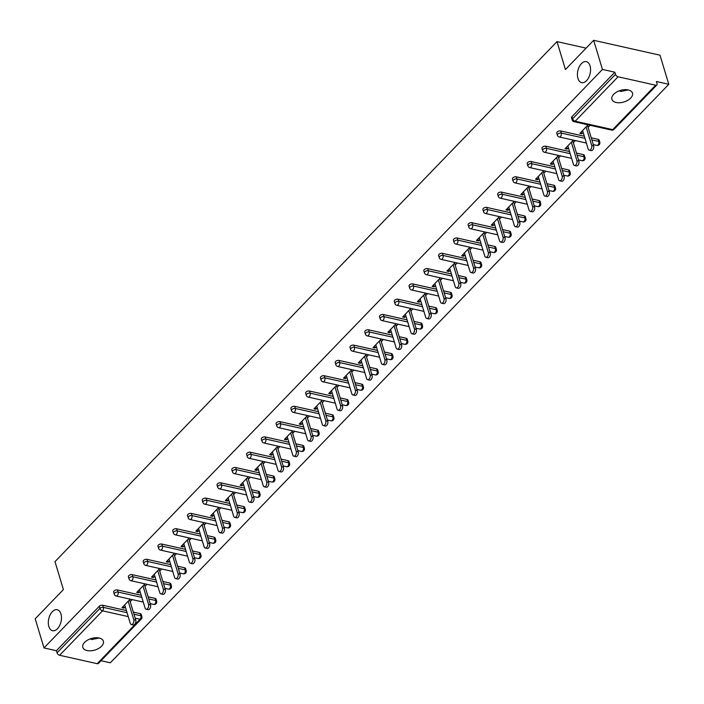 <?xml version="1.0" encoding="UTF-8"?>
<svg xmlns="http://www.w3.org/2000/svg" width="704" height="704" viewBox="0 0 704 704"><rect width="100%" height="100%" fill="white"/><g stroke="black" fill="none" stroke-linecap="round" stroke-linejoin="round"><path stroke-width="1.06" d="M60.958 613.941A10.745 6.301 102.6 0 1 59.629 625.592A10.745 6.301 102.6 0 1 52.545 630.705A10.745 6.301 102.6 0 1 48.831 626.498A10.745 6.301 102.6 0 1 50.16 614.847A10.745 6.301 102.6 0 1 57.244 609.734A10.745 6.301 102.6 0 1 60.958 613.941M99.194 638.009L91.846 639.514L89.98 638.968M590.058 65.859A10.745 6.301 102.6 0 1 588.729 77.51A10.745 6.301 102.6 0 1 581.645 82.623A10.745 6.301 102.6 0 1 577.94 78.408A10.745 6.301 102.6 0 1 579.26 66.757A10.745 6.301 102.6 0 1 586.344 61.653A10.745 6.301 102.6 0 1 590.058 65.859M628.294 89.927L620.946 91.432L619.08 90.886M630.687 98.102A10.745 6.037 163.2 0 0 632.474 93.086A10.745 6.037 163.2 0 0 624.527 89.663A10.745 6.037 163.2 0 0 613.694 94.292A10.745 6.037 163.2 0 0 611.908 99.299A10.745 6.037 163.2 0 0 619.854 102.722A10.745 6.037 163.2 0 0 630.687 98.102M101.587 646.184A10.745 6.037 163.2 0 0 103.374 641.177A10.745 6.037 163.2 0 0 95.427 637.754A10.745 6.037 163.2 0 0 84.594 642.374A10.745 6.037 163.2 0 0 82.808 647.381A10.745 6.037 163.2 0 0 90.754 650.804A10.745 6.037 163.2 0 0 101.587 646.184M97.196 663.687L140.087 619.256A2.517 1.47 -136 0 0 141.293 619.01L98.402 663.45A2.517 1.47 -136 0 1 97.196 663.687L59.638 655.274A2.517 1.47 -136 0 1 57.042 652.828L56.399 650.707L43.991 647.918L35.2 618.798L63.413 589.574L54.982 561.642L557.005 41.615L565.435 69.538L593.657 40.313L660.009 55.185L668.8 84.304L656.392 81.523L657.034 83.653A2.517 1.47 44 0 1 656.858 84.955L613.967 129.386A2.517 1.47 44 0 1 612.753 129.633L655.644 85.202A2.517 1.47 44 0 0 656.858 84.955M101.042 660.713L110.343 662.798L668.8 84.304M586.098 48.136L557.005 41.615M618.086 76.78L575.194 121.211A2.517 1.47 44 0 1 572.607 118.774A2.517 1.417 163.2 0 0 572.185 119.944L571.542 117.814A2.517 1.417 -16.8 0 1 571.965 116.644L572.607 118.774L615.498 74.342A2.517 1.47 44 0 0 618.086 76.78L655.644 85.202M571.965 116.644L614.856 72.213L602.448 69.432L593.657 40.313M615.498 74.342L614.856 72.213M43.991 647.918L602.448 69.432M588.113 124.828L579.85 133.39L581.847 133.83L581.266 131.921M581.847 133.83L583.176 132.449M588.095 127.362L590.102 125.277M56.399 650.707L99.29 606.276A2.517 1.417 -16.8 0 1 102.705 605.246L126.421 610.562M133.346 612.119L140.263 613.668A2.517 1.417 -16.8 0 1 141.249 614.407L141.891 616.537A2.517 1.417 163.2 0 0 140.906 615.798L140.263 613.668M155.03 598.365A2.517 1.417 -16.8 0 1 156.024 599.104L156.666 601.234A2.517 1.417 163.2 0 0 155.672 600.494L155.03 598.365L148.113 596.816M117.471 589.943L118.114 592.073A2.517 1.417 -16.8 0 0 114.708 593.102A2.517 1.417 163.2 0 0 114.286 594.273L113.643 592.143A2.517 1.417 -16.8 0 1 114.066 590.973A2.517 1.417 -16.8 0 1 117.471 589.943L141.187 595.258M169.805 583.062A2.517 1.417 -16.8 0 1 170.79 583.81L171.433 585.939A2.517 1.417 163.2 0 0 170.447 585.191L169.805 583.062L162.888 581.513M132.246 574.649L132.889 576.77A2.517 1.417 -16.8 0 0 129.474 577.799A2.517 1.417 163.2 0 0 129.061 578.97L128.418 576.84A2.517 1.417 -16.8 0 1 128.832 575.67A2.517 1.417 -16.8 0 1 132.246 574.649L155.962 579.964M184.571 567.767A2.517 1.417 -16.8 0 1 185.566 568.506L186.208 570.636A2.517 1.417 163.2 0 0 185.214 569.888L184.571 567.767L177.654 566.21M147.013 559.346L147.655 561.475A2.517 1.417 -16.8 0 0 144.25 562.496A2.517 1.417 163.2 0 0 143.827 563.675L143.185 561.546A2.517 1.417 -16.8 0 1 143.607 560.366A2.517 1.417 -16.8 0 1 147.013 559.346L170.729 564.661M199.346 552.464A2.517 1.417 -16.8 0 1 200.332 553.203L200.974 555.333A2.517 1.417 163.2 0 0 199.989 554.594L199.346 552.464L192.43 550.915M161.788 544.042L162.43 546.172A2.517 1.417 -16.8 0 0 159.016 547.193A2.517 1.417 163.2 0 0 158.602 548.372L157.96 546.242A2.517 1.417 -16.8 0 1 158.374 545.072A2.517 1.417 -16.8 0 1 161.788 544.042L185.504 549.358M214.113 537.161A2.517 1.417 -16.8 0 1 215.107 537.909L215.75 540.03A2.517 1.417 163.2 0 0 214.755 539.29L214.113 537.161L207.196 535.612M176.554 528.739L177.197 530.869A2.517 1.417 -16.8 0 0 173.791 531.898A2.517 1.417 163.2 0 0 173.369 533.069L172.726 530.939A2.517 1.417 -16.8 0 1 173.149 529.769A2.517 1.417 -16.8 0 1 176.554 528.739L200.27 534.063M228.888 521.858A2.517 1.417 -16.8 0 1 229.874 522.606L230.516 524.735A2.517 1.417 163.2 0 0 229.53 523.987L228.888 521.858L221.971 520.309M191.33 513.445L191.972 515.566A2.517 1.417 -16.8 0 0 188.558 516.595A2.517 1.417 163.2 0 0 188.144 517.766L187.502 515.645A2.517 1.417 -16.8 0 1 187.915 514.466A2.517 1.417 -16.8 0 1 191.33 513.445L215.046 518.76M243.654 506.563A2.517 1.417 -16.8 0 1 244.649 507.302L245.291 509.432A2.517 1.417 163.2 0 0 244.297 508.684L243.654 506.563L236.738 505.006M206.096 498.142L206.738 500.271A2.517 1.417 -16.8 0 0 203.333 501.292A2.517 1.417 163.2 0 0 202.91 502.471L202.268 500.342A2.517 1.417 -16.8 0 1 202.69 499.162A2.517 1.417 -16.8 0 1 206.096 498.142L229.812 503.457M258.43 491.26A2.517 1.417 -16.8 0 1 259.415 491.999L260.058 494.129A2.517 1.417 163.2 0 0 259.072 493.39L258.43 491.26L251.513 489.711M220.871 482.838L221.514 484.968A2.517 1.417 -16.8 0 0 218.099 485.989A2.517 1.417 163.2 0 0 217.686 487.168L217.043 485.038A2.517 1.417 -16.8 0 1 217.457 483.868A2.517 1.417 -16.8 0 1 220.871 482.838L244.587 488.154M273.196 475.957A2.517 1.417 -16.8 0 1 274.19 476.705L274.833 478.826A2.517 1.417 163.2 0 0 273.838 478.086L273.196 475.957L266.279 474.408M235.646 467.535L236.289 469.665A2.517 1.417 -16.8 0 0 232.874 470.694A2.517 1.417 163.2 0 0 232.452 471.865L231.81 469.735A2.517 1.417 -16.8 0 1 232.232 468.565A2.517 1.417 -16.8 0 1 235.646 467.535L259.354 472.859M287.971 460.654A2.517 1.417 -16.8 0 1 288.957 461.402L289.599 463.531A2.517 1.417 163.2 0 0 288.614 462.783L287.971 460.654L281.054 459.105M250.413 452.241L251.055 454.37A2.517 1.417 -16.8 0 0 247.641 455.391A2.517 1.417 163.2 0 0 247.227 456.562L246.585 454.441A2.517 1.417 -16.8 0 1 246.998 453.262A2.517 1.417 -16.8 0 1 250.413 452.241L274.129 457.556M302.738 445.359A2.517 1.417 -16.8 0 1 303.732 446.098L304.374 448.228A2.517 1.417 163.2 0 0 303.38 447.48L302.738 445.359L295.821 443.802M265.188 436.938L265.83 439.067A2.517 1.417 -16.8 0 0 262.416 440.088A2.517 1.417 163.2 0 0 261.994 441.267L261.351 439.138A2.517 1.417 -16.8 0 1 261.774 437.958A2.517 1.417 -16.8 0 1 265.188 436.938L288.904 442.253M317.513 430.056A2.517 1.417 -16.8 0 1 318.498 430.795L319.141 432.925A2.517 1.417 163.2 0 0 318.155 432.186L317.513 430.056L310.596 428.507M279.954 421.634L280.597 423.764A2.517 1.417 -16.8 0 0 277.182 424.794A2.517 1.417 163.2 0 0 276.769 425.964L276.126 423.834A2.517 1.417 -16.8 0 1 276.54 422.664A2.517 1.417 -16.8 0 1 279.954 421.634L303.67 426.95M332.279 414.753A2.517 1.417 -16.8 0 1 333.274 415.501L333.916 417.622A2.517 1.417 163.2 0 0 332.922 416.882L332.279 414.753L325.362 413.204M294.73 406.34L295.372 408.461A2.517 1.417 -16.8 0 0 291.958 409.49A2.517 1.417 163.2 0 0 291.535 410.661L290.893 408.531A2.517 1.417 -16.8 0 1 291.315 407.361A2.517 1.417 -16.8 0 1 294.73 406.34L318.446 411.655M347.054 399.45A2.517 1.417 -16.8 0 1 348.04 400.198L348.682 402.327A2.517 1.417 163.2 0 0 347.697 401.579L347.054 399.45L340.138 397.901M309.496 391.037L310.138 393.166A2.517 1.417 -16.8 0 0 306.724 394.187A2.517 1.417 163.2 0 0 306.31 395.358L305.668 393.237A2.517 1.417 -16.8 0 1 306.082 392.058A2.517 1.417 -16.8 0 1 309.496 391.037L333.212 396.352M361.821 384.155A2.517 1.417 -16.8 0 1 362.815 384.894L363.458 387.024A2.517 1.417 163.2 0 0 362.463 386.285L361.821 384.155L354.904 382.606M324.271 375.734L324.914 377.863A2.517 1.417 -16.8 0 0 321.499 378.884A2.517 1.417 163.2 0 0 321.077 380.063L320.434 377.934A2.517 1.417 -16.8 0 1 320.857 376.763A2.517 1.417 -16.8 0 1 324.271 375.734L347.987 381.049M376.596 368.852A2.517 1.417 -16.8 0 1 377.582 369.591L378.224 371.721A2.517 1.417 163.2 0 0 377.238 370.982L376.596 368.852L369.679 367.303M339.038 360.43L339.68 362.56A2.517 1.417 -16.8 0 0 336.266 363.59A2.517 1.417 163.2 0 0 335.852 364.76L335.21 362.63A2.517 1.417 -16.8 0 1 335.623 361.46A2.517 1.417 -16.8 0 1 339.038 360.43L362.754 365.746M391.362 353.549A2.517 1.417 -16.8 0 1 392.357 354.297L392.999 356.426A2.517 1.417 163.2 0 0 392.005 355.678L391.362 353.549L384.446 352M353.813 345.136L354.455 347.257A2.517 1.417 -16.8 0 0 351.041 348.286A2.517 1.417 163.2 0 0 350.618 349.457L349.976 347.327A2.517 1.417 -16.8 0 1 350.398 346.157A2.517 1.417 -16.8 0 1 353.813 345.136L377.529 350.451M406.138 338.254A2.517 1.417 -16.8 0 1 407.123 338.994L407.766 341.123A2.517 1.417 163.2 0 0 406.78 340.375L406.138 338.254L399.221 336.697M368.579 329.833L369.222 331.962A2.517 1.417 -16.8 0 0 365.816 332.983A2.517 1.417 163.2 0 0 365.394 334.162L364.751 332.033A2.517 1.417 -16.8 0 1 365.174 330.854A2.517 1.417 -16.8 0 1 368.579 329.833L392.295 335.148M420.904 322.951A2.517 1.417 -16.8 0 1 421.898 323.69L422.541 325.82A2.517 1.417 163.2 0 0 421.546 325.081L420.904 322.951L413.987 321.402M383.354 314.53L383.997 316.659A2.517 1.417 -16.8 0 0 380.582 317.68A2.517 1.417 163.2 0 0 380.16 318.859L379.518 316.73A2.517 1.417 -16.8 0 1 379.94 315.559A2.517 1.417 -16.8 0 1 383.354 314.53L407.07 319.845M435.679 307.648A2.517 1.417 -16.8 0 1 436.665 308.396L437.307 310.517A2.517 1.417 163.2 0 0 436.322 309.778L435.679 307.648L428.762 306.099M398.121 299.226L398.763 301.356A2.517 1.417 -16.8 0 0 395.358 302.386A2.517 1.417 163.2 0 0 394.935 303.556L394.293 301.426A2.517 1.417 -16.8 0 1 394.715 300.256A2.517 1.417 -16.8 0 1 398.121 299.226L421.837 304.55M450.446 292.345A2.517 1.417 -16.8 0 1 451.44 293.093L452.082 295.222A2.517 1.417 163.2 0 0 451.088 294.474L450.446 292.345L443.529 290.796M412.896 283.932L413.538 286.053A2.517 1.417 -16.8 0 0 410.124 287.082A2.517 1.417 163.2 0 0 409.702 288.253L409.059 286.132A2.517 1.417 -16.8 0 1 409.482 284.953A2.517 1.417 -16.8 0 1 412.896 283.932L436.612 289.247M465.221 277.05A2.517 1.417 -16.8 0 1 466.215 277.79L466.849 279.919A2.517 1.417 163.2 0 0 465.863 279.171L465.221 277.05L458.304 275.493M427.662 268.629L428.305 270.758A2.517 1.417 -16.8 0 0 424.899 271.779A2.517 1.417 163.2 0 0 424.477 272.958L423.834 270.829A2.517 1.417 -16.8 0 1 424.257 269.65A2.517 1.417 -16.8 0 1 427.662 268.629L451.378 273.944M479.987 261.747A2.517 1.417 -16.8 0 1 480.982 262.486L481.624 264.616A2.517 1.417 163.2 0 0 480.63 263.877L479.987 261.747L473.07 260.198M442.438 253.326L443.08 255.455A2.517 1.417 -16.8 0 0 439.666 256.476A2.517 1.417 163.2 0 0 439.243 257.655L438.601 255.526A2.517 1.417 -16.8 0 1 439.023 254.355A2.517 1.417 -16.8 0 1 442.438 253.326L466.154 258.641M494.762 246.444A2.517 1.417 -16.8 0 1 495.757 247.192L496.399 249.313A2.517 1.417 163.2 0 0 495.405 248.574L494.762 246.444L487.846 244.895M457.204 238.022L457.846 240.152A2.517 1.417 -16.8 0 0 454.441 241.182A2.517 1.417 163.2 0 0 454.018 242.352L453.376 240.222A2.517 1.417 -16.8 0 1 453.798 239.052A2.517 1.417 -16.8 0 1 457.204 238.022L480.92 243.346M509.529 231.141A2.517 1.417 -16.8 0 1 510.523 231.889L511.166 234.018A2.517 1.417 163.2 0 0 510.171 233.27L509.529 231.141L502.612 229.592M471.979 222.728L472.622 224.858A2.517 1.417 -16.8 0 0 469.207 225.878A2.517 1.417 163.2 0 0 468.785 227.049L468.142 224.928A2.517 1.417 -16.8 0 1 468.565 223.749A2.517 1.417 -16.8 0 1 471.979 222.728L495.695 228.043M524.304 215.846A2.517 1.417 -16.8 0 1 525.298 216.586L525.941 218.715A2.517 1.417 163.2 0 0 524.946 217.967L524.304 215.846L517.387 214.289M486.746 207.425L487.388 209.554A2.517 1.417 -16.8 0 0 483.982 210.575A2.517 1.417 163.2 0 0 483.56 211.754L482.918 209.625A2.517 1.417 -16.8 0 1 483.34 208.446A2.517 1.417 -16.8 0 1 486.746 207.425L510.462 212.74M539.07 200.543A2.517 1.417 -16.8 0 1 540.065 201.282L540.707 203.412A2.517 1.417 163.2 0 0 539.713 202.673L539.07 200.543L532.154 198.994M501.521 192.122L502.163 194.251A2.517 1.417 -16.8 0 0 498.749 195.281A2.517 1.417 163.2 0 0 498.326 196.451L497.684 194.322A2.517 1.417 -16.8 0 1 498.106 193.151A2.517 1.417 -16.8 0 1 501.521 192.122L525.237 197.437M553.846 185.24A2.517 1.417 -16.8 0 1 554.84 185.988L555.482 188.109A2.517 1.417 163.2 0 0 554.488 187.37L553.846 185.24L546.929 183.691M516.287 176.827L516.93 178.948A2.517 1.417 -16.8 0 0 513.524 179.978A2.517 1.417 163.2 0 0 513.102 181.148L512.459 179.018A2.517 1.417 -16.8 0 1 512.882 177.848A2.517 1.417 -16.8 0 1 516.287 176.827L540.003 182.142M568.612 169.937A2.517 1.417 -16.8 0 1 569.606 170.685L570.249 172.814A2.517 1.417 163.2 0 0 569.254 172.066L568.612 169.937L561.695 168.388M531.062 161.524L531.705 163.654A2.517 1.417 -16.8 0 0 528.29 164.674A2.517 1.417 163.2 0 0 527.868 165.845L527.226 163.724A2.517 1.417 -16.8 0 1 527.648 162.545A2.517 1.417 -16.8 0 1 531.062 161.524L554.778 166.839M583.387 154.642A2.517 1.417 -16.8 0 1 584.382 155.382L585.024 157.511A2.517 1.417 163.2 0 0 584.03 156.772L583.387 154.642L576.47 153.094M545.829 146.221L546.471 148.35A2.517 1.417 -16.8 0 0 543.066 149.371A2.517 1.417 163.2 0 0 542.643 150.55L542.001 148.421A2.517 1.417 -16.8 0 1 542.423 147.25A2.517 1.417 -16.8 0 1 545.829 146.221L569.545 151.536M598.162 139.339A2.517 1.417 -16.8 0 1 599.148 140.078L599.79 142.208A2.517 1.417 163.2 0 0 598.805 141.469L598.162 139.339L591.237 137.79M560.604 130.918L561.246 133.047A2.517 1.417 -16.8 0 0 557.832 134.077A2.517 1.417 163.2 0 0 557.41 135.247L556.767 133.118A2.517 1.417 -16.8 0 1 557.19 131.947A2.517 1.417 -16.8 0 1 560.604 130.918L584.32 136.233M573.338 140.131L565.083 148.685L567.072 149.134L568.401 147.752M573.32 142.657L575.335 140.58M558.571 155.434L550.308 163.988L552.297 164.437L553.634 163.055M558.554 157.96L560.56 155.874M543.796 170.729L535.542 179.291L537.53 179.731L538.859 178.358M543.778 173.263L545.794 171.178M529.03 186.032L520.766 194.586L522.755 195.034L524.093 193.653M529.012 188.566L531.018 186.481M514.254 201.335L506 209.889L507.989 210.338L509.318 208.956M514.237 203.861L516.252 201.784M499.488 216.638L491.225 225.192L493.214 225.641L494.551 224.259M499.47 219.164L501.477 217.078M484.713 231.933L476.458 240.495L478.447 240.935L479.776 239.562M484.695 234.467L486.71 232.382M469.946 247.236L461.683 255.79L463.672 256.238L465.01 254.857M469.929 249.77L471.935 247.685M455.171 262.539L446.917 271.093L448.906 271.542L450.234 270.16M455.154 265.065L457.169 262.988M440.405 277.842L432.142 286.396L434.13 286.845L435.468 285.463M440.387 280.368L442.394 278.282M425.63 293.137L417.375 301.699L419.364 302.139L420.693 300.766M425.612 295.671L427.627 293.586M410.863 308.44L402.6 316.994L404.589 317.442L405.926 316.061M410.846 310.966L412.852 308.889M396.088 323.743L387.834 332.297L389.822 332.746L391.151 331.364M396.07 326.269L398.086 324.183M381.322 339.038L373.058 347.6L375.047 348.049L376.385 346.667M381.304 341.572L383.31 339.486M366.546 354.341L358.292 362.903L360.281 363.343L361.61 361.962M366.529 356.875L368.544 354.79M351.78 369.644L343.517 378.198L345.506 378.646L346.843 377.265M351.754 372.17L353.769 370.093M337.005 384.947L328.75 393.501L330.739 393.95L332.068 392.568M336.987 387.473L339.002 385.387M322.238 400.242L313.975 408.804L315.964 409.244L317.302 407.871M322.212 402.776L324.227 400.69M307.463 415.545L299.209 424.098L301.198 424.547L302.526 423.166M307.446 418.079L309.452 415.994M292.697 430.848L284.434 439.402L286.422 439.85L287.76 438.469M292.67 433.374L294.686 431.297M277.922 446.151L269.667 454.705L271.656 455.154L272.985 453.772M277.904 448.677L279.91 446.591M263.155 461.446L254.892 470.008L256.881 470.448L258.218 469.075M263.129 463.98L265.144 461.894M248.38 476.749L240.126 485.302L242.114 485.751L243.443 484.37M248.362 479.283L250.369 477.198M233.614 492.052L225.35 500.606L227.339 501.054L228.677 499.673M233.587 494.578L235.602 492.501M218.838 507.355L210.584 515.909L212.573 516.358L213.902 514.976M218.821 509.881L220.827 507.795M204.072 522.65L195.809 531.212L197.798 531.652L199.135 530.279M204.046 525.184L206.061 523.098M189.297 537.953L181.042 546.506L183.031 546.955L184.36 545.574M189.279 540.478L191.286 538.402M174.53 553.256L166.267 561.81L168.256 562.258L169.594 560.877M174.504 555.782L176.519 553.696M159.755 568.55L151.501 577.113L153.49 577.562L154.818 576.18M159.738 571.085L161.744 568.999M144.989 583.854L136.726 592.416L138.714 592.856L140.052 591.474M144.962 586.388L146.978 584.302M130.214 599.157L121.95 607.71L123.948 608.159L125.277 606.778M130.196 601.682L132.202 599.606M567.072 149.134L566.491 147.224M552.297 164.437L551.725 162.527M537.53 179.731L536.95 177.822M522.755 195.034L522.183 193.125M507.989 210.338L507.408 208.428M493.214 225.641L492.642 223.731M478.447 240.935L477.866 239.026M463.672 256.238L463.1 254.329M448.906 271.542L448.325 269.632M434.13 286.845L433.558 284.926M419.364 302.139L418.783 300.23M404.589 317.442L404.017 315.533M389.822 332.746L389.242 330.836M375.047 348.049L374.475 346.13M360.281 363.343L359.7 361.434M345.506 378.646L344.934 376.737M330.739 393.95L330.158 392.04M315.964 409.244L315.392 407.334M301.198 424.547L300.617 422.638M286.422 439.85L285.85 437.941M271.656 455.154L271.075 453.244M256.881 470.448L256.309 468.538M242.114 485.751L241.534 483.842M227.339 501.054L226.767 499.145M212.573 516.358L211.992 514.439M197.798 531.652L197.226 529.742M183.031 546.955L182.45 545.046M168.256 562.258L167.684 560.349M153.49 577.562L152.909 575.643M138.714 592.856L138.142 590.946M123.948 608.159L123.367 606.25M582.595 130.539L588.157 148.958A3.106 1.822 -77.4 0 0 589.23 150.172A3.106 1.822 -77.4 0 0 591.281 148.702A3.106 1.822 -77.4 0 0 591.659 145.332L586.098 126.914M591.659 145.332L593.657 145.781A3.106 1.822 102.6 0 1 593.27 149.142A3.106 1.822 102.6 0 1 591.219 150.621L589.23 150.172M593.657 145.781L587.514 125.453M567.829 145.842L573.39 164.261A3.106 1.822 -77.4 0 0 574.464 165.475A3.106 1.822 -77.4 0 0 576.506 163.997A3.106 1.822 -77.4 0 0 576.893 160.635L571.331 142.217M576.893 160.635L578.882 161.075A3.106 1.822 102.6 0 1 578.503 164.446A3.106 1.822 102.6 0 1 576.453 165.924L574.464 165.475M578.882 161.075L572.748 140.747M553.054 161.146L558.615 179.564A3.106 1.822 -77.4 0 0 559.689 180.778A3.106 1.822 -77.4 0 0 561.739 179.3A3.106 1.822 -77.4 0 0 562.118 175.93L556.556 157.511M562.118 175.93L564.115 176.378A3.106 1.822 102.6 0 1 563.728 179.749A3.106 1.822 102.6 0 1 561.678 181.227L559.689 180.778M564.115 176.378L557.973 156.05M538.287 176.449L543.849 194.858A3.106 1.822 -77.4 0 0 544.922 196.082A3.106 1.822 -77.4 0 0 546.964 194.603A3.106 1.822 -77.4 0 0 547.351 191.233L541.79 172.814M547.351 191.233L549.34 191.682A3.106 1.822 102.6 0 1 548.962 195.043A3.106 1.822 102.6 0 1 546.911 196.522L544.922 196.082M549.34 191.682L543.206 171.354M523.512 191.743L529.074 210.162A3.106 1.822 -77.4 0 0 530.147 211.376A3.106 1.822 -77.4 0 0 532.198 209.898A3.106 1.822 -77.4 0 0 532.576 206.536L527.014 188.118M532.576 206.536L534.565 206.985A3.106 1.822 102.6 0 1 534.186 210.346A3.106 1.822 102.6 0 1 532.136 211.825L530.147 211.376M534.565 206.985L528.431 186.648M508.746 207.046L514.307 225.465A3.106 1.822 -77.4 0 0 515.381 226.679A3.106 1.822 -77.4 0 0 517.422 225.201A3.106 1.822 -77.4 0 0 517.81 221.839L512.248 203.421M517.81 221.839L519.798 222.279A3.106 1.822 102.6 0 1 519.42 225.65A3.106 1.822 102.6 0 1 517.37 227.128L515.381 226.679M519.798 222.279L513.665 201.951M493.97 222.35L499.532 240.768A3.106 1.822 -77.4 0 0 500.606 241.982A3.106 1.822 -77.4 0 0 502.656 240.504A3.106 1.822 -77.4 0 0 503.034 237.134L497.473 218.715M503.034 237.134L505.023 237.582A3.106 1.822 102.6 0 1 504.645 240.953A3.106 1.822 102.6 0 1 502.594 242.431L500.606 241.982M505.023 237.582L498.89 217.254M479.204 237.644L484.766 256.062A3.106 1.822 -77.4 0 0 485.83 257.286A3.106 1.822 -77.4 0 0 487.881 255.807A3.106 1.822 -77.4 0 0 488.268 252.437L482.706 234.018M488.268 252.437L490.257 252.886A3.106 1.822 102.6 0 1 489.878 256.247A3.106 1.822 102.6 0 1 487.828 257.726L485.83 257.286M490.257 252.886L484.123 232.558M464.429 252.947L469.99 271.366A3.106 1.822 -77.4 0 0 471.064 272.58A3.106 1.822 -77.4 0 0 473.114 271.102A3.106 1.822 -77.4 0 0 473.493 267.74L467.931 249.322M473.493 267.74L475.482 268.18A3.106 1.822 102.6 0 1 475.103 271.55A3.106 1.822 102.6 0 1 473.053 273.029L471.064 272.58M475.482 268.18L469.348 247.852M449.662 268.25L455.224 286.669A3.106 1.822 -77.4 0 0 456.289 287.883A3.106 1.822 -77.4 0 0 458.339 286.405A3.106 1.822 -77.4 0 0 458.726 283.034L453.165 264.625M458.726 283.034L460.715 283.483A3.106 1.822 102.6 0 1 460.328 286.854A3.106 1.822 102.6 0 1 458.286 288.332L456.289 287.883M460.715 283.483L454.573 263.155M434.887 283.554L440.449 301.972A3.106 1.822 -77.4 0 0 441.522 303.186A3.106 1.822 -77.4 0 0 443.573 301.708A3.106 1.822 -77.4 0 0 443.951 298.338L438.39 279.919M443.951 298.338L445.94 298.786A3.106 1.822 102.6 0 1 445.562 302.157A3.106 1.822 102.6 0 1 443.511 303.635L441.522 303.186M445.94 298.786L439.806 278.458M420.121 298.848L425.682 317.266A3.106 1.822 -77.4 0 0 426.747 318.49A3.106 1.822 -77.4 0 0 428.798 317.011A3.106 1.822 -77.4 0 0 429.185 313.641L423.623 295.222M429.185 313.641L431.174 314.09A3.106 1.822 102.6 0 1 430.786 317.451A3.106 1.822 102.6 0 1 428.745 318.93L426.747 318.49M431.174 314.09L425.031 293.762M405.346 314.151L410.907 332.57A3.106 1.822 -77.4 0 0 411.981 333.784A3.106 1.822 -77.4 0 0 414.031 332.306A3.106 1.822 -77.4 0 0 414.41 328.944L408.848 310.526M414.41 328.944L416.398 329.384A3.106 1.822 102.6 0 1 416.02 332.754A3.106 1.822 102.6 0 1 413.97 334.233L411.981 333.784M416.398 329.384L410.265 309.056M390.579 329.454L396.141 347.873A3.106 1.822 -77.4 0 0 397.206 349.087A3.106 1.822 -77.4 0 0 399.256 347.609A3.106 1.822 -77.4 0 0 399.643 344.238L394.082 325.82M399.643 344.238L401.632 344.687A3.106 1.822 102.6 0 1 401.245 348.058A3.106 1.822 102.6 0 1 399.203 349.536L397.206 349.087M401.632 344.687L395.49 324.359M375.804 344.758L381.366 363.176A3.106 1.822 -77.4 0 0 382.439 364.39A3.106 1.822 -77.4 0 0 384.49 362.912A3.106 1.822 -77.4 0 0 384.868 359.542L379.306 341.123M384.868 359.542L386.857 359.99A3.106 1.822 102.6 0 1 386.478 363.361A3.106 1.822 102.6 0 1 384.428 364.83L382.439 364.39M386.857 359.99L380.723 339.662M361.038 360.052L366.599 378.47A3.106 1.822 -77.4 0 0 367.664 379.685A3.106 1.822 -77.4 0 0 369.714 378.215A3.106 1.822 -77.4 0 0 370.102 374.845L364.54 356.426M370.102 374.845L372.09 375.294A3.106 1.822 102.6 0 1 371.703 378.655A3.106 1.822 102.6 0 1 369.662 380.134L367.664 379.685M372.09 375.294L365.948 354.966M346.262 375.355L351.824 393.774A3.106 1.822 -77.4 0 0 352.898 394.988A3.106 1.822 -77.4 0 0 354.948 393.51A3.106 1.822 -77.4 0 0 355.326 390.148L349.765 371.73M355.326 390.148L357.315 390.588A3.106 1.822 102.6 0 1 356.937 393.958A3.106 1.822 102.6 0 1 354.886 395.437L352.898 394.988M357.315 390.588L351.182 370.26M331.496 390.658L337.058 409.077A3.106 1.822 -77.4 0 0 338.122 410.291A3.106 1.822 -77.4 0 0 340.173 408.813A3.106 1.822 -77.4 0 0 340.56 405.442L334.998 387.024M340.56 405.442L342.549 405.891A3.106 1.822 102.6 0 1 342.162 409.262A3.106 1.822 102.6 0 1 340.12 410.74L338.122 410.291M342.549 405.891L336.406 385.563M316.721 405.962L322.282 424.371A3.106 1.822 -77.4 0 0 323.356 425.594A3.106 1.822 -77.4 0 0 325.406 424.116A3.106 1.822 -77.4 0 0 325.785 420.746L320.223 402.327M325.785 420.746L327.774 421.194A3.106 1.822 102.6 0 1 327.395 424.556A3.106 1.822 102.6 0 1 325.345 426.034L323.356 425.594M327.774 421.194L321.64 400.866M301.954 421.256L307.516 439.674A3.106 1.822 -77.4 0 0 308.581 440.889A3.106 1.822 -77.4 0 0 310.631 439.41A3.106 1.822 -77.4 0 0 311.018 436.049L305.457 417.63M311.018 436.049L313.007 436.498A3.106 1.822 102.6 0 1 312.62 439.859A3.106 1.822 102.6 0 1 310.578 441.338L308.581 440.889M313.007 436.498L306.865 416.161M287.179 436.559L292.741 454.978A3.106 1.822 -77.4 0 0 293.814 456.192A3.106 1.822 -77.4 0 0 295.865 454.714A3.106 1.822 -77.4 0 0 296.243 451.352L290.682 432.934M296.243 451.352L298.232 451.792A3.106 1.822 102.6 0 1 297.854 455.162A3.106 1.822 102.6 0 1 295.803 456.641L293.814 456.192M298.232 451.792L292.098 431.464M272.413 451.862L277.974 470.281A3.106 1.822 -77.4 0 0 279.039 471.495A3.106 1.822 -77.4 0 0 281.09 470.017A3.106 1.822 -77.4 0 0 281.477 466.646L275.915 448.228M281.477 466.646L283.466 467.095A3.106 1.822 102.6 0 1 283.078 470.466A3.106 1.822 102.6 0 1 281.037 471.944L279.039 471.495M283.466 467.095L277.323 446.767M257.638 467.157L263.199 485.575A3.106 1.822 -77.4 0 0 264.273 486.798A3.106 1.822 -77.4 0 0 266.323 485.32A3.106 1.822 -77.4 0 0 266.702 481.95L261.14 463.531M266.702 481.95L268.69 482.398A3.106 1.822 102.6 0 1 268.312 485.76A3.106 1.822 102.6 0 1 266.262 487.238L264.273 486.798M268.69 482.398L262.557 462.07M242.871 482.46L248.424 500.878A3.106 1.822 -77.4 0 0 249.498 502.093A3.106 1.822 -77.4 0 0 251.548 500.614A3.106 1.822 -77.4 0 0 251.935 497.253L246.374 478.834M251.935 497.253L253.924 497.693A3.106 1.822 102.6 0 1 253.537 501.063A3.106 1.822 102.6 0 1 251.495 502.542L249.498 502.093M253.924 497.693L247.782 477.365M228.096 497.763L233.658 516.182A3.106 1.822 -77.4 0 0 234.731 517.396A3.106 1.822 -77.4 0 0 236.782 515.918A3.106 1.822 -77.4 0 0 237.16 512.547L231.598 494.138M237.16 512.547L239.149 512.996A3.106 1.822 102.6 0 1 238.77 516.366A3.106 1.822 102.6 0 1 236.72 517.845L234.731 517.396M239.149 512.996L233.015 492.668M213.33 513.066L218.882 531.485A3.106 1.822 -77.4 0 0 219.956 532.699A3.106 1.822 -77.4 0 0 222.006 531.221A3.106 1.822 -77.4 0 0 222.394 527.85L216.832 509.432M222.394 527.85L224.382 528.299A3.106 1.822 102.6 0 1 223.995 531.67A3.106 1.822 102.6 0 1 221.954 533.148L219.956 532.699M224.382 528.299L218.24 507.971M198.554 528.361L204.116 546.779A3.106 1.822 -77.4 0 0 205.19 548.002A3.106 1.822 -77.4 0 0 207.24 546.524A3.106 1.822 -77.4 0 0 207.618 543.154L202.057 524.735M207.618 543.154L209.607 543.602A3.106 1.822 102.6 0 1 209.229 546.964A3.106 1.822 102.6 0 1 207.178 548.442L205.19 548.002M209.607 543.602L203.474 523.274M183.788 543.664L189.341 562.082A3.106 1.822 -77.4 0 0 190.414 563.297A3.106 1.822 -77.4 0 0 192.465 561.818A3.106 1.822 -77.4 0 0 192.852 558.457L187.29 540.038M192.852 558.457L194.841 558.897A3.106 1.822 102.6 0 1 194.454 562.267A3.106 1.822 102.6 0 1 192.403 563.746L190.414 563.297M194.841 558.897L188.698 538.569M169.013 558.967L174.574 577.386A3.106 1.822 -77.4 0 0 175.648 578.6A3.106 1.822 -77.4 0 0 177.698 577.122A3.106 1.822 -77.4 0 0 178.077 573.751L172.515 555.333M178.077 573.751L180.066 574.2A3.106 1.822 102.6 0 1 179.687 577.57A3.106 1.822 102.6 0 1 177.637 579.049L175.648 578.6M180.066 574.2L173.932 553.872M154.246 574.27L159.799 592.689A3.106 1.822 -77.4 0 0 160.873 593.903A3.106 1.822 -77.4 0 0 162.923 592.425A3.106 1.822 -77.4 0 0 163.31 589.054L157.749 570.636M163.31 589.054L165.299 589.503A3.106 1.822 102.6 0 1 164.912 592.874A3.106 1.822 102.6 0 1 162.862 594.343L160.873 593.903M165.299 589.503L159.157 569.175M139.471 589.565L145.033 607.983A3.106 1.822 -77.4 0 0 146.106 609.198A3.106 1.822 -77.4 0 0 148.157 607.728A3.106 1.822 -77.4 0 0 148.535 604.358L142.974 585.939M148.535 604.358L150.524 604.806A3.106 1.822 102.6 0 1 150.146 608.168A3.106 1.822 102.6 0 1 148.095 609.646L146.106 609.198M150.524 604.806L144.39 584.478M124.705 604.868L130.258 623.286A3.106 1.822 -77.4 0 0 131.331 624.501A3.106 1.822 -77.4 0 0 133.382 623.022A3.106 1.822 -77.4 0 0 133.769 619.661L128.207 601.242M133.769 619.661L135.758 620.101A3.106 1.822 102.6 0 1 135.37 623.471A3.106 1.822 102.6 0 1 133.32 624.95L131.331 624.501M135.758 620.101L129.615 599.773M572.185 119.944A2.517 2.517 0 0 0 574.042 121.678A2.517 1.478 102.6 0 0 575.194 121.211L612.753 129.633A2.517 1.478 102.6 0 1 611.6 130.099A2.517 2.517 0 0 0 613.967 129.386M133.989 614.24L140.906 615.798A2.517 1.478 -77.4 0 1 140.087 619.256L135.168 618.156M128.242 616.607L102.529 610.843L59.638 655.274M57.042 652.828L99.933 608.397L99.29 606.276M102.705 605.246L103.347 607.376A2.517 1.478 -77.4 0 1 102.529 610.843A2.517 1.47 -136 0 1 99.933 608.397A2.517 1.417 -16.8 0 1 103.347 607.376L127.063 612.691M557.41 135.247A2.517 2.517 0 0 0 559.275 136.981A2.517 1.478 102.6 0 0 560.428 136.514A2.517 1.478 -77.4 0 0 561.246 133.047L584.962 138.362M591.879 139.92L598.805 141.469A2.517 1.478 -77.4 0 1 597.986 144.936A2.517 1.478 102.6 0 1 596.834 145.394A2.517 2.517 0 0 0 599.79 142.208M542.643 150.55A2.517 2.517 0 0 0 544.5 152.275A2.517 1.478 102.6 0 0 545.653 151.818A2.517 1.478 -77.4 0 0 546.471 148.35L570.187 153.666M577.113 155.214L584.03 156.772A2.517 1.478 -77.4 0 1 583.211 160.23A2.517 1.478 102.6 0 1 582.058 160.697A2.517 2.517 0 0 0 585.024 157.511M527.868 165.845A2.517 2.517 0 0 0 529.734 167.578A2.517 1.478 102.6 0 0 530.886 167.112A2.517 1.478 -77.4 0 0 531.705 163.654L555.421 168.969M562.338 170.518L569.254 172.066A2.517 1.478 -77.4 0 1 568.445 175.534A2.517 1.478 102.6 0 1 567.283 176A2.517 2.517 0 0 0 570.249 172.814M513.102 181.148A2.517 2.517 0 0 0 514.958 182.882A2.517 1.478 102.6 0 0 516.111 182.415A2.517 1.478 -77.4 0 0 516.93 178.948L540.646 184.263M547.571 185.821L554.488 187.37A2.517 1.478 -77.4 0 1 553.67 190.837A2.517 1.478 102.6 0 1 552.517 191.294A2.517 2.517 0 0 0 555.482 188.109M498.326 196.451A2.517 2.517 0 0 0 500.192 198.176A2.517 1.478 102.6 0 0 501.345 197.718A2.517 1.478 -77.4 0 0 502.163 194.251L525.879 199.566M532.796 201.124L539.713 202.673A2.517 1.478 -77.4 0 1 538.903 206.14A2.517 1.478 102.6 0 1 537.742 206.598A2.517 2.517 0 0 0 540.707 203.412M483.56 211.754A2.517 2.517 0 0 0 485.417 213.479A2.517 1.478 102.6 0 0 486.57 213.022A2.517 1.478 -77.4 0 0 487.388 209.554L511.104 214.87M518.03 216.418L524.946 217.967A2.517 1.478 -77.4 0 1 524.128 221.434A2.517 1.478 102.6 0 1 522.975 221.901A2.517 2.517 0 0 0 525.941 218.715M468.785 227.049A2.517 2.517 0 0 0 470.65 228.782A2.517 1.478 102.6 0 0 471.803 228.316A2.517 1.478 -77.4 0 0 472.622 224.858L496.338 230.173M503.254 231.722L510.171 233.27A2.517 1.478 -77.4 0 1 509.353 236.738A2.517 1.478 102.6 0 1 508.2 237.204A2.517 2.517 0 0 0 511.166 234.018M454.018 242.352A2.517 2.517 0 0 0 455.875 244.086A2.517 1.478 102.6 0 0 457.028 243.619A2.517 1.478 -77.4 0 0 457.846 240.152L481.562 245.467M488.488 247.025L495.405 248.574A2.517 1.478 -77.4 0 1 494.586 252.041A2.517 1.478 102.6 0 1 493.434 252.498A2.517 2.517 0 0 0 496.399 249.313M439.243 257.655A2.517 2.517 0 0 0 441.109 259.38A2.517 1.478 102.6 0 0 442.262 258.922A2.517 1.478 -77.4 0 0 443.08 255.455L466.796 260.77M473.713 262.319L480.63 263.877A2.517 1.478 -77.4 0 1 479.811 267.344A2.517 1.478 102.6 0 1 478.658 267.802A2.517 2.517 0 0 0 481.624 264.616M424.477 272.958A2.517 2.517 0 0 0 426.334 274.683A2.517 1.478 102.6 0 0 427.486 274.226A2.517 1.478 -77.4 0 0 428.305 270.758L452.021 276.074M458.946 277.622L465.863 279.171A2.517 1.478 -77.4 0 1 465.045 282.638A2.517 1.478 102.6 0 1 463.892 283.105A2.517 2.517 0 0 0 466.849 279.919M409.702 288.253A2.517 2.517 0 0 0 411.567 289.986A2.517 1.478 102.6 0 0 412.72 289.52A2.517 1.478 -77.4 0 0 413.538 286.053L437.254 291.377M444.171 292.926L451.088 294.474A2.517 1.478 -77.4 0 1 450.27 297.942A2.517 1.478 102.6 0 1 449.117 298.408A2.517 2.517 0 0 0 452.082 295.222M394.935 303.556A2.517 2.517 0 0 0 396.792 305.29A2.517 1.478 102.6 0 0 397.945 304.823A2.517 1.478 -77.4 0 0 398.763 301.356L422.479 306.671M429.405 308.229L436.322 309.778A2.517 1.478 -77.4 0 1 435.503 313.245A2.517 1.478 102.6 0 1 434.35 313.702A2.517 2.517 0 0 0 437.307 310.517M380.16 318.859A2.517 2.517 0 0 0 382.026 320.584A2.517 1.478 102.6 0 0 383.178 320.126A2.517 1.478 -77.4 0 0 383.997 316.659L407.713 321.974M414.63 323.523L421.546 325.081A2.517 1.478 -77.4 0 1 420.728 328.539A2.517 1.478 102.6 0 1 419.575 329.006A2.517 2.517 0 0 0 422.541 325.82M365.394 334.162A2.517 2.517 0 0 0 367.25 335.887A2.517 1.478 102.6 0 0 368.403 335.421A2.517 1.478 -77.4 0 0 369.222 331.962L392.938 337.278M399.863 338.826L406.78 340.375A2.517 1.478 -77.4 0 1 405.962 343.842A2.517 1.478 102.6 0 1 404.809 344.309A2.517 2.517 0 0 0 407.766 341.123M350.618 349.457A2.517 2.517 0 0 0 352.484 351.19A2.517 1.478 102.6 0 0 353.637 350.724A2.517 1.478 -77.4 0 0 354.455 347.257L378.171 352.572M385.088 354.13L392.005 355.678A2.517 1.478 -77.4 0 1 391.186 359.146A2.517 1.478 102.6 0 1 390.034 359.612A2.517 2.517 0 0 0 392.999 356.426M335.852 364.76A2.517 2.517 0 0 0 337.709 366.494A2.517 1.478 102.6 0 0 338.862 366.027A2.517 1.478 -77.4 0 0 339.68 362.56L363.396 367.875M370.322 369.433L377.238 370.982A2.517 1.478 -77.4 0 1 376.42 374.449A2.517 1.478 102.6 0 1 375.267 374.906A2.517 2.517 0 0 0 378.224 371.721M321.077 380.063A2.517 2.517 0 0 0 322.942 381.788A2.517 1.478 102.6 0 0 324.095 381.33A2.517 1.478 -77.4 0 0 324.914 377.863L348.63 383.178M355.546 384.727L362.463 386.285A2.517 1.478 -77.4 0 1 361.645 389.743A2.517 1.478 102.6 0 1 360.492 390.21A2.517 2.517 0 0 0 363.458 387.024M306.31 395.358A2.517 2.517 0 0 0 308.167 397.091A2.517 1.478 102.6 0 0 309.32 396.625A2.517 1.478 -77.4 0 0 310.138 393.166L333.854 398.482M340.78 400.03L347.697 401.579A2.517 1.478 -77.4 0 1 346.878 405.046A2.517 1.478 102.6 0 1 345.726 405.513A2.517 2.517 0 0 0 348.682 402.327M291.535 410.661A2.517 2.517 0 0 0 293.401 412.394A2.517 1.478 102.6 0 0 294.554 411.928A2.517 1.478 -77.4 0 0 295.372 408.461L319.088 413.776M326.005 415.334L332.922 416.882A2.517 1.478 -77.4 0 1 332.103 420.35A2.517 1.478 102.6 0 1 330.95 420.807A2.517 2.517 0 0 0 333.916 417.622M276.769 425.964A2.517 2.517 0 0 0 278.626 427.689A2.517 1.478 102.6 0 0 279.778 427.231A2.517 1.478 -77.4 0 0 280.597 423.764L304.313 429.079M311.238 430.637L318.155 432.186A2.517 1.478 -77.4 0 1 317.337 435.653A2.517 1.478 102.6 0 1 316.184 436.11A2.517 2.517 0 0 0 319.141 432.925M261.994 441.267A2.517 2.517 0 0 0 263.859 442.992A2.517 1.478 102.6 0 0 265.012 442.534A2.517 1.478 -77.4 0 0 265.83 439.067L289.546 444.382M296.463 445.931L303.38 447.48A2.517 1.478 -77.4 0 1 302.562 450.947A2.517 1.478 102.6 0 1 301.409 451.414A2.517 2.517 0 0 0 304.374 448.228M247.227 456.562A2.517 2.517 0 0 0 249.084 458.295A2.517 1.478 102.6 0 0 250.237 457.829A2.517 1.478 -77.4 0 0 251.055 454.37L274.771 459.686M281.697 461.234L288.614 462.783A2.517 1.478 -77.4 0 1 287.795 466.25A2.517 1.478 102.6 0 1 286.642 466.717A2.517 2.517 0 0 0 289.599 463.531M232.452 471.865A2.517 2.517 0 0 0 234.318 473.598A2.517 1.478 102.6 0 0 235.47 473.132A2.517 1.478 -77.4 0 0 236.289 469.665L259.996 474.98M266.922 476.538L273.838 478.086A2.517 1.478 -77.4 0 1 273.02 481.554A2.517 1.478 102.6 0 1 271.867 482.011A2.517 2.517 0 0 0 274.833 478.826M217.686 487.168A2.517 2.517 0 0 0 219.542 488.893A2.517 1.478 102.6 0 0 220.695 488.435A2.517 1.478 -77.4 0 0 221.514 484.968L245.23 490.283M252.155 491.832L259.072 493.39A2.517 1.478 -77.4 0 1 258.254 496.857A2.517 1.478 102.6 0 1 257.101 497.314A2.517 2.517 0 0 0 260.058 494.129M202.91 502.471A2.517 2.517 0 0 0 204.767 504.196A2.517 1.478 102.6 0 0 205.929 503.738A2.517 1.478 -77.4 0 0 206.738 500.271L230.454 505.586M237.38 507.135L244.297 508.684A2.517 1.478 -77.4 0 1 243.478 512.151A2.517 1.478 102.6 0 1 242.326 512.618A2.517 2.517 0 0 0 245.291 509.432M188.144 517.766A2.517 2.517 0 0 0 190.001 519.499A2.517 1.478 102.6 0 0 191.154 519.033A2.517 1.478 -77.4 0 0 191.972 515.566L215.688 520.89M222.614 522.438L229.53 523.987A2.517 1.478 -77.4 0 1 228.712 527.454A2.517 1.478 102.6 0 1 227.559 527.921A2.517 2.517 0 0 0 230.516 524.735M173.369 533.069A2.517 2.517 0 0 0 175.226 534.802A2.517 1.478 102.6 0 0 176.387 534.336A2.517 1.478 -77.4 0 0 177.197 530.869L200.913 536.184M207.838 537.742L214.755 539.29A2.517 1.478 -77.4 0 1 213.937 542.758A2.517 1.478 102.6 0 1 212.784 543.215A2.517 2.517 0 0 0 215.75 540.03M158.602 548.372A2.517 2.517 0 0 0 160.459 550.097A2.517 1.478 102.6 0 0 161.612 549.639A2.517 1.478 -77.4 0 0 162.43 546.172L186.146 551.487M193.072 553.036L199.989 554.594A2.517 1.478 -77.4 0 1 199.17 558.052A2.517 1.478 102.6 0 1 198.018 558.518A2.517 2.517 0 0 0 200.974 555.333M143.827 563.675A2.517 2.517 0 0 0 145.684 565.4A2.517 1.478 102.6 0 0 146.837 564.934A2.517 1.478 -77.4 0 0 147.655 561.475L171.371 566.79M178.297 568.339L185.214 569.888A2.517 1.478 -77.4 0 1 184.395 573.355A2.517 1.478 102.6 0 1 183.242 573.822A2.517 2.517 0 0 0 186.208 570.636M129.061 578.97A2.517 2.517 0 0 0 130.918 580.703A2.517 1.478 102.6 0 0 132.07 580.237A2.517 1.478 -77.4 0 0 132.889 576.77L156.605 582.085M163.53 583.642L170.447 585.191A2.517 1.478 -77.4 0 1 169.629 588.658A2.517 1.478 102.6 0 1 168.476 589.125A2.517 2.517 0 0 0 171.433 585.939M114.286 594.273A2.517 2.517 0 0 0 116.142 596.006A2.517 1.478 102.6 0 0 117.295 595.54A2.517 1.478 -77.4 0 0 118.114 592.073L141.83 597.388M148.755 598.946L155.672 600.494A2.517 1.478 -77.4 0 1 154.854 603.962A2.517 1.478 102.6 0 1 153.701 604.419A2.517 2.517 0 0 0 156.666 601.234M574.042 121.678L611.6 130.099M559.275 136.981L586.379 143.053M593.296 144.602L596.834 145.394M544.5 152.275L571.604 158.356M578.53 159.905L582.058 160.697M529.734 167.578L556.838 173.65M563.754 175.208L567.283 176M514.958 182.882L542.062 188.954M548.988 190.511L552.517 191.294M500.192 198.176L527.287 204.257M534.213 205.806L537.742 206.598M485.417 213.479L512.521 219.56M519.446 221.109L522.975 221.901M470.65 228.782L497.746 234.854M504.671 236.412L508.2 237.204M455.875 244.086L482.979 250.158M489.905 251.706L493.434 252.498M441.109 259.38L468.204 265.461M475.13 267.01L478.658 267.802M426.334 274.683L453.438 280.764M460.363 282.313L463.892 283.105M411.567 289.986L438.662 296.058M445.588 297.616L449.117 298.408M396.792 305.29L423.896 311.362M430.822 312.91L434.35 313.702M382.026 320.584L409.121 326.665M416.046 328.214L419.575 329.006M367.25 335.887L394.354 341.959M401.28 343.517L404.809 344.309M352.484 351.19L379.579 357.262M386.505 358.82L390.034 359.612M337.709 366.494L364.813 372.566M371.738 374.114L375.267 374.906M322.942 381.788L350.038 387.869M356.963 389.418L360.492 390.21M308.167 397.091L335.271 403.163M342.197 404.721L345.726 405.513M293.401 412.394L320.496 418.466M327.422 420.024L330.95 420.807M278.626 427.689L305.73 433.77M312.655 435.318L316.184 436.11M263.859 442.992L290.954 449.073M297.88 450.622L301.409 451.414M249.084 458.295L276.188 464.367M283.114 465.925L286.642 466.717M234.318 473.598L261.413 479.67M268.338 481.219L271.867 482.011M219.542 488.893L246.646 494.974M253.572 496.522L257.101 497.314M204.767 504.196L231.871 510.277M238.797 511.826L242.326 512.618M190.001 519.499L217.105 525.571M224.03 527.129L227.559 527.921M175.226 534.802L202.33 540.874M209.255 542.423L212.784 543.215M160.459 550.097L187.563 556.178M194.489 557.726L198.018 558.518M145.684 565.4L172.788 571.472M179.714 573.03L183.242 573.822M130.918 580.703L158.022 586.775M164.947 588.333L168.476 589.125M116.142 596.006L143.246 602.078M150.172 603.627L153.701 604.419M141.293 619.01A2.517 2.517 0 0 0 141.891 616.537"/></g></svg>
